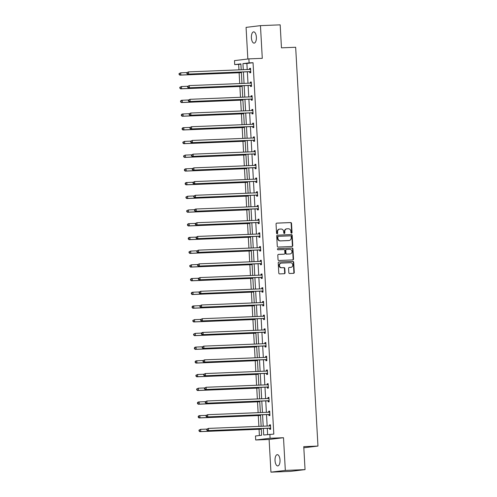<?xml version="1.0" encoding="UTF-8"?>
<svg xmlns="http://www.w3.org/2000/svg" width="497" height="497" viewBox="0 0 497 497"><rect width="100%" height="100%" fill="white"/><g stroke="black" fill="none" stroke-linecap="round" stroke-linejoin="round"><path stroke-width="0.75" d="M291.534 233.186A0.603 0.54 83.1 0 0 292.043 232.559L291.528 223.395A0.864 0.777 83.1 0 0 290.708 222.563L276.773 223.122A0.864 0.777 83.1 0 0 276.046 224.017L276.556 233.18A0.603 0.54 83.1 0 0 277.171 233.758A0.603 0.54 83.1 0 0 277.643 233.136L277.575 231.95A2.765 2.479 83.1 0 1 279.898 229.092L281.06 229.042A2.765 2.479 83.1 0 1 283.694 231.708L283.756 232.894A0.603 0.54 83.1 0 0 284.843 232.851L284.775 231.664A2.765 2.479 83.1 0 1 287.098 228.8L288.26 228.757A2.765 2.479 83.1 0 1 290.894 231.416L290.956 232.602A0.603 0.54 83.1 0 0 291.534 233.186M291.372 233.168A0.603 0.54 83.1 0 0 291.652 232.608L291.143 223.439A0.864 0.777 83.1 0 0 290.316 222.606L276.568 223.159M276.972 233.745A0.603 0.54 83.1 0 0 277.251 233.186L277.183 232L277.575 231.95M284.172 233.453A0.603 0.54 83.1 0 0 284.452 232.894L284.39 231.708L284.775 231.664M275.034 460.595A5.635 2.497 87.7 0 1 277.295 454.662A5.635 2.497 87.7 0 1 280.01 459.998A5.635 2.497 87.7 0 1 277.742 465.925A5.635 2.497 87.7 0 1 275.034 460.595M251.395 37.797A5.635 2.497 87.7 0 1 253.656 31.864A5.635 2.497 87.7 0 1 256.371 37.194A5.635 2.497 87.7 0 1 254.11 43.127A5.635 2.497 87.7 0 1 251.395 37.797M270.94 472.15L285.328 470.417L283.501 437.714L269.113 439.454L270.94 472.15L290.658 471.361L305.046 469.622L303.76 446.641L317.962 446.07L295.665 47.265L281.464 47.836L280.178 24.85L260.459 25.639L246.071 27.378L247.841 59.006M305.046 469.622L285.328 470.417M288.813 272.66A0.864 0.777 83.1 0 0 289.639 273.493L293.547 273.338A0.864 0.777 83.1 0 0 294.274 272.443L293.702 262.261A0.864 0.777 83.1 0 0 292.882 261.428L278.941 261.987A0.864 0.777 83.1 0 0 278.221 262.882L278.786 273.064A0.864 0.777 83.1 0 0 279.612 273.897L284.334 273.704A0.864 0.777 83.1 0 0 285.061 272.81L284.812 268.455A0.864 0.777 83.1 0 0 283.992 267.622L281.65 267.715A2.311 2.069 83.1 0 1 281.395 263.099L290.565 262.733A2.311 2.069 83.1 0 1 290.826 267.349L289.297 267.411A0.864 0.777 83.1 0 0 288.571 268.305L288.813 272.66M240.896 64.181L234.714 64.61L234.491 60.615L248.879 58.876L262.286 58.342L260.459 25.639M248.879 58.876L249.103 62.877L242.94 63.622L243.275 69.679M263.335 428.482L263.702 434.999L273.81 434.098L253.048 62.721L249.103 62.877M269.865 434.254L270.088 438.255L255.7 439.988L255.477 435.987L261.639 435.248L261.267 428.563M283.501 437.714L270.088 438.255M292.043 246.506A0.864 0.777 83.1 0 0 292.77 245.611L292.205 235.429A0.864 0.777 83.1 0 0 291.379 234.596L277.444 235.156A0.864 0.777 83.1 0 0 276.717 236.05L277.289 246.232A0.864 0.777 83.1 0 0 278.109 247.065L292.043 246.506M292.95 248.848L293.522 259.024A0.864 0.777 83.1 0 1 292.795 259.919L278.86 260.478A0.864 0.777 83.1 0 1 278.034 259.645L277.792 255.29A0.864 0.777 83.1 0 1 278.519 254.396L284.172 254.172A0.864 0.777 83.1 0 0 284.899 253.277L284.738 250.382A0.864 0.777 83.1 0 0 283.911 249.556L278.028 249.792A0.603 0.54 83.1 0 1 277.96 248.581L292.13 248.015A0.864 0.777 83.1 0 1 292.95 248.848L292.565 248.891L293.137 259.074L293.522 259.024M303.829 447.772L317.962 446.07M238.659 64.455L238.964 69.853M239.125 72.755L239.728 83.564M239.889 86.466L240.492 97.282M240.654 100.177L241.262 110.993M241.424 113.894L242.027 124.704M242.188 127.605L242.797 138.415M242.958 141.316L243.561 152.132M243.723 155.027L244.325 165.843M244.487 168.744L245.096 179.554M245.257 182.455L245.86 193.265M246.021 196.166L246.63 206.976M246.792 209.877L247.394 220.693M247.556 223.588L248.158 234.404M248.326 237.305L248.929 248.115M249.09 251.016L249.693 261.826M249.854 264.727L250.463 275.543M250.625 278.438L251.227 289.254M251.389 292.155L251.991 302.965M252.159 305.866L252.762 316.676M252.923 319.577L253.526 330.393M253.687 333.288L254.296 344.104M254.458 346.999L255.06 357.815M255.222 360.716L255.825 371.526M255.992 374.427L256.595 385.237M256.756 388.138L257.359 398.954M257.521 401.849L258.129 412.665M258.291 415.567L258.894 426.376M259.055 429.278L259.403 435.515M269.113 439.454L255.7 439.988M241.207 69.766L240.877 63.871L234.714 64.61M261.142 426.289L260.503 414.852M260.372 412.572L259.732 401.135M259.608 398.861L258.968 387.424M258.838 385.15L258.204 373.713M258.073 371.439L257.434 360.002M257.309 357.722L256.669 346.291M256.539 344.011L255.899 332.574M255.775 330.3L255.135 318.863M255.004 316.589L254.371 305.152M254.24 302.878L253.6 291.441M253.476 289.161L252.836 277.724M252.706 275.45L252.066 264.013M251.942 261.739L251.302 250.302M251.171 248.028L250.531 236.591M250.407 234.311L249.767 222.873M249.643 220.6L249.003 209.162M248.873 206.889L248.233 195.451M248.109 193.178L247.469 181.74M247.338 179.467L246.698 168.029M246.574 165.75L245.934 154.312M245.81 152.039L245.17 140.601M245.04 138.328L244.4 126.89M244.275 124.617L243.636 113.179M243.505 110.899L242.865 99.462M242.741 97.188L242.101 85.751M241.977 83.477L241.337 72.04M243.406 71.959L244.046 83.397M244.17 85.67L244.81 97.108M244.94 99.381L245.58 110.819M245.704 113.092L246.344 124.53M246.469 126.81L247.108 138.241M247.239 140.521L247.879 151.958M248.003 154.232L248.643 165.669M248.773 167.943L249.413 179.38M249.537 181.653L250.177 193.091M250.302 195.371L250.942 206.808M251.072 209.082L251.712 220.519M251.836 222.793L252.476 234.23M252.606 236.504L253.246 247.941M253.371 250.221L254.01 261.658M254.141 263.932L254.775 275.369M254.905 277.643L255.545 289.08M255.669 291.354L256.309 302.791M256.44 305.065L257.079 316.502M257.204 318.782L257.844 330.219M257.974 332.493L258.608 343.93M258.738 346.204L259.378 357.641M259.502 359.915L260.142 371.352M260.273 373.632L260.913 385.069M261.037 387.343L261.677 398.78M261.807 401.054L262.441 412.491M262.571 414.765L263.211 426.202M253.048 62.721L246.885 63.461L247.22 69.524M247.351 71.798L247.991 83.235M248.115 85.509L248.755 96.946M248.885 99.226L249.519 110.663M249.649 112.937L250.289 124.374M250.413 126.648L251.053 138.085M251.184 140.359L251.824 151.796M251.948 154.07L252.588 165.507M252.718 167.787L253.352 179.224M253.482 181.498L254.122 192.935M254.247 195.209L254.886 206.646M255.017 208.92L255.657 220.357M255.781 222.637L256.421 234.075M256.551 236.348L257.185 247.786M257.316 250.059L257.955 261.497M258.08 263.77L258.72 275.208M258.85 277.488L259.49 288.919M259.614 291.199L260.254 302.636M260.385 304.909L261.024 316.347M261.149 318.62L261.789 330.058M261.913 332.331L262.553 343.769M262.683 346.049L263.323 357.486M263.447 359.76L264.087 371.197M264.218 373.471L264.858 384.908M264.982 387.182L265.622 398.619M265.746 400.899L266.386 412.336M266.516 414.61L267.156 426.047M267.28 428.321L267.628 434.527M246.885 63.461L242.94 63.622M269.536 425.91L269.48 424.929L270.455 424.811L270.697 429.209L269.728 429.327L269.672 428.339M268.765 412.199L268.715 411.218L269.685 411.1L269.933 415.492L268.958 415.61L268.902 414.628M268.001 398.488L267.945 397.507L268.92 397.389L269.163 401.781L268.194 401.899L268.138 400.917M267.237 384.777L267.181 383.79L268.15 383.678L268.399 388.07L267.423 388.188L267.374 387.206M266.467 371.06L266.411 370.079L267.386 369.961L267.628 374.359L266.659 374.477L266.603 373.489M265.702 357.349L265.647 356.368L266.622 356.25L266.864 360.648L265.895 360.76L265.839 359.778M264.932 343.638L264.882 342.657L265.852 342.539L266.1 346.931L265.125 347.049L265.069 346.067M264.168 329.927L264.112 328.939L265.087 328.828L265.33 333.22L264.361 333.338L264.305 332.356M263.404 316.216L263.348 315.228L264.317 315.11L264.566 319.509L263.59 319.627L263.54 318.639M262.633 302.499L262.578 301.517L263.553 301.399L263.795 305.798L262.826 305.91L262.77 304.928M261.869 288.788L261.813 287.806L262.783 287.688L263.031 292.081L262.062 292.199L262.006 291.217M261.099 275.077L261.049 274.095L262.018 273.977L262.267 278.37L261.292 278.488L261.236 277.506M260.335 261.366L260.279 260.378L261.254 260.26L261.497 264.659L260.527 264.777L260.471 263.795M259.571 247.649L259.515 246.667L260.484 246.549L260.732 250.948L259.757 251.066L259.707 250.078M258.8 233.938L258.744 232.956L259.72 232.838L259.962 237.231L258.993 237.349L258.937 236.367M258.036 220.227L257.98 219.245L258.949 219.127L259.198 223.52L258.229 223.638L258.173 222.656M257.266 206.516L257.216 205.528L258.185 205.416L258.434 209.809L257.458 209.927L257.403 208.945M256.502 192.799L256.446 191.817L257.421 191.699L257.663 196.098L256.694 196.216L256.638 195.228M255.738 179.088L255.682 178.106L256.651 177.988L256.899 182.387L255.924 182.498L255.868 181.517M254.967 165.377L254.911 164.395L255.887 164.277L256.129 168.669L255.16 168.787L255.104 167.806M254.203 151.666L254.147 150.684L255.116 150.566L255.365 154.958L254.396 155.076L254.34 154.095M253.433 137.955L253.383 136.967L254.352 136.849L254.601 141.247L253.625 141.365L253.569 140.378M252.669 124.238L252.613 123.256L253.588 123.138L253.83 127.536L252.861 127.648L252.805 126.667M251.904 110.527L251.849 109.545L252.818 109.427L253.066 113.819L252.091 113.937L252.035 112.956M251.134 96.816L251.078 95.834L252.054 95.716L252.296 100.108L251.327 100.226L251.271 99.245M250.37 83.105L250.314 82.117L251.283 81.999L251.532 86.397L250.563 86.515L250.507 85.534M249.6 69.387L249.55 68.406L250.519 68.288L250.768 72.686L249.792 72.804L249.736 71.816M249.55 68.406L250.525 68.369M250.314 82.117L251.289 82.08M251.078 95.834L252.06 95.791M251.849 109.545L252.824 109.508M252.613 123.256L253.588 123.219M253.383 136.967L254.358 136.93M254.147 150.684L255.123 150.641M254.911 164.395L255.893 164.352M255.682 178.106L256.657 178.069M256.446 191.817L257.421 191.78M257.216 205.528L258.192 205.491M257.98 219.245L258.956 219.202M258.744 232.956L259.726 232.919M259.515 246.667L260.49 246.63M260.279 260.378L261.254 260.341M261.049 274.095L262.025 274.052M261.813 287.806L262.789 287.763M262.578 301.517L263.559 301.48M263.348 315.228L264.323 315.191M264.112 328.939L265.087 328.902M264.882 342.657L265.858 342.613M265.647 356.368L266.622 356.33M266.411 370.079L267.392 370.041M267.181 383.79L268.156 383.752M267.945 397.507L268.92 397.463M268.715 411.218L269.691 411.181M269.48 424.929L270.455 424.892M286.713 228.85A2.765 2.479 83.1 0 0 284.39 231.708M279.507 229.136A2.765 2.479 83.1 0 0 277.183 232M291.863 246.512A0.864 0.777 83.1 0 0 292.385 245.655L291.814 235.472A0.864 0.777 83.1 0 0 290.993 234.646L277.239 235.193M291.174 236.423A0.603 0.54 83.1 0 0 290.596 235.839L278.363 236.33A0.603 0.54 83.1 0 0 277.854 236.957L277.922 238.206A2.765 2.479 83.1 0 0 280.557 240.871L288.919 240.529A2.765 2.479 83.1 0 0 291.242 237.672L291.174 236.423M278.289 236.336L277.972 236.379A0.603 0.54 83.1 0 0 277.469 237.001L277.854 236.957M288.881 240.536A2.765 2.479 83.1 0 1 288.527 240.579L280.165 240.915A2.765 2.479 83.1 0 1 277.537 238.256L277.469 237.001M292.615 259.925A0.864 0.777 83.1 0 0 293.137 259.074M278.314 254.433L283.781 254.215A0.864 0.777 83.1 0 0 283.893 254.203M277.792 248.618L292.13 248.015M290.037 253.936A2.311 2.069 83.1 0 0 289.776 249.32L286.545 249.451A0.864 0.777 83.1 0 0 285.818 250.339L285.98 253.234A0.864 0.777 83.1 0 0 286.806 254.066L289.645 253.979A2.311 2.069 83.1 0 0 289.944 253.948M286.434 249.463L286.16 249.494A0.864 0.777 83.1 0 0 285.433 250.389L285.818 250.339M289.645 253.979L286.415 254.11A0.864 0.777 83.1 0 1 285.595 253.277L285.433 250.389M292.565 248.891A0.864 0.777 83.1 0 0 291.739 248.059M290.733 267.361A2.311 2.069 83.1 0 1 290.434 267.398L289.092 267.448M281.004 263.149A2.311 2.069 83.1 0 0 281.259 267.765L281.65 267.715M284.147 273.717A0.864 0.777 83.1 0 0 284.669 272.859L284.427 268.504A0.864 0.777 83.1 0 0 283.607 267.672L281.259 267.765M293.36 273.344A0.864 0.777 83.1 0 0 293.882 272.486L293.317 262.31A0.864 0.777 83.1 0 0 292.491 261.478L278.736 262.031M186.915 72.568L180.709 72.817L180.833 75.016L179.858 75.134L241.368 72.661M179.479 74.432L179.429 73.556L179.038 73.599L179.088 74.482L180.833 75.016L241.368 72.587M179.038 73.599L180.709 72.817L179.429 73.556M179.858 75.134L179.088 74.482M186.816 72.661L186.866 73.544L187.251 73.494L187.207 72.618L186.816 72.661L188.487 71.879L250.171 69.406A0.882 0.789 83.1 0 0 250.463 69.331L250.575 69.276M187.207 72.618L188.487 71.879L188.605 74.078L187.636 74.196L249.32 71.717A0.882 0.789 83.1 0 1 249.618 71.773L250.737 72.214M250.712 71.698L250.594 71.655A0.882 0.789 83.1 0 0 250.295 71.605L188.605 74.078L187.251 73.494M249.519 69.431L250.556 68.915M186.866 73.544L187.636 74.196M187.68 86.279L181.473 86.528L181.598 88.727L180.628 88.845L242.138 86.379M180.243 88.143L180.194 87.267L179.808 87.31L179.852 88.193L181.598 88.727L242.132 86.298M179.808 87.31L181.473 86.528L180.194 87.267M180.628 88.845L179.852 88.193M188.45 99.996L182.244 100.245L182.362 102.438L181.393 102.556L242.903 100.09M181.007 101.86L180.964 100.978L180.573 101.028L180.622 101.904L182.362 102.438L242.896 100.009M180.573 101.028L181.268 100.357L182.244 100.245L180.964 100.978M181.393 102.556L180.622 101.904M187.58 86.372L187.63 87.255L188.021 87.205L187.972 86.329L187.58 86.372L189.251 85.596L250.935 83.117A0.882 0.789 83.1 0 0 251.227 83.042L251.339 82.987M187.972 86.329L189.251 85.596L189.376 87.789L188.4 87.907L250.09 85.434A0.882 0.789 83.1 0 1 250.389 85.484L251.507 85.931M251.476 85.416L251.358 85.366A0.882 0.789 83.1 0 0 251.06 85.316L189.376 87.789L188.021 87.205M250.289 83.142L251.32 82.626M187.63 87.255L188.4 87.907M188.351 100.09L188.4 100.966L188.785 100.922L188.736 100.04L188.351 100.09L190.016 99.307L251.706 96.828A0.882 0.789 83.1 0 0 251.998 96.753L252.109 96.698M188.736 100.04L190.016 99.307L190.14 101.5L189.171 101.618L250.855 99.145A0.882 0.789 83.1 0 1 251.153 99.195L252.271 99.642M252.246 99.127L252.122 99.077A0.882 0.789 83.1 0 0 251.824 99.027L190.14 101.5L188.785 100.922M251.053 96.853L252.085 96.337M188.4 100.966L189.171 101.618M189.214 113.707L183.008 113.956L183.132 116.155L182.157 116.267L243.667 113.801M181.778 115.571L181.728 114.689L181.337 114.739L181.386 115.615L183.132 116.155L243.667 113.726M181.337 114.739L182.039 114.074L183.008 113.956L181.728 114.689M182.157 116.267L181.386 115.615M189.115 113.801L189.164 114.677L189.556 114.633L189.506 113.751L189.115 113.801L190.786 113.018L252.47 110.539A0.882 0.789 83.1 0 0 252.762 110.464L252.874 110.409M189.506 113.751L190.786 113.018L190.91 115.217L189.935 115.335L251.619 112.856A0.882 0.789 83.1 0 1 251.917 112.906L253.041 113.353M253.01 112.838L252.892 112.794A0.882 0.789 83.1 0 0 252.594 112.738L190.91 115.217L189.556 114.633M251.824 110.57L252.855 110.048M189.164 114.677L189.935 115.335M189.978 127.418L183.772 127.667L183.896 129.866L182.927 129.984L244.437 127.512M182.542 129.282L182.492 128.4L182.107 128.45L182.157 129.332L183.896 129.866L244.431 127.437M182.107 128.45L182.803 127.785L183.772 127.667L182.492 128.4M182.927 129.984L182.157 129.332M189.885 127.512L189.929 128.394L190.32 128.344L190.27 127.468L189.885 127.512L191.55 126.729L253.24 124.256A0.882 0.789 83.1 0 0 253.526 124.182L253.638 124.12M190.27 127.468L191.55 126.729L191.674 128.928L190.705 129.046L252.389 126.567A0.882 0.789 83.1 0 1 252.687 126.623L253.805 127.064M253.774 126.549L253.656 126.505A0.882 0.789 83.1 0 0 253.358 126.449L191.674 128.928L190.32 128.344M252.588 124.281L253.619 123.765M189.929 128.394L190.705 129.046M190.749 141.129L184.542 141.378L184.667 143.577L183.691 143.695L245.201 141.229M183.312 142.993L183.263 142.117L182.871 142.161L182.921 143.043L184.667 143.577L245.201 141.148M182.871 142.161L184.542 141.378L183.263 142.117M183.691 143.695L182.921 143.043M190.649 141.223L190.699 142.105L191.084 142.055L191.041 141.179L190.649 141.223L192.32 140.44L254.004 137.967A0.882 0.789 83.1 0 0 254.296 137.893L254.408 137.837M191.041 141.179L192.32 140.44L192.438 142.639L191.469 142.757L253.153 140.284A0.882 0.789 83.1 0 1 253.451 140.334L254.57 140.781M254.545 140.266L254.427 140.216A0.882 0.789 83.1 0 0 254.129 140.166L192.438 142.639L191.084 142.055M253.352 137.992L254.389 137.476M190.699 142.105L191.469 142.757M191.513 154.84L185.306 155.095L185.431 157.288L184.462 157.406L245.972 154.94M184.076 156.704L184.027 155.828L183.642 155.872L183.685 156.754L185.431 157.288L245.965 154.859M183.642 155.872L185.306 155.095L184.027 155.828M184.462 157.406L183.685 156.754M191.413 154.94L191.463 155.816L191.854 155.772L191.805 154.89L191.413 154.94L193.084 154.157L254.768 151.678A0.882 0.789 83.1 0 0 255.06 151.604L255.172 151.548M191.805 154.89L193.084 154.157L193.209 156.35L192.233 156.468L253.924 153.995A0.882 0.789 83.1 0 1 254.222 154.045L255.34 154.492M255.309 153.977L255.191 153.927A0.882 0.789 83.1 0 0 254.893 153.877L193.209 156.35L191.854 155.772M254.122 151.703L255.154 151.187M191.463 155.816L192.233 156.468M192.283 168.558L186.077 168.806L186.195 170.999L185.226 171.117L246.736 168.651M184.841 170.421L184.797 169.539L184.406 169.589L184.455 170.465L186.195 170.999L246.729 168.57M184.406 169.589L185.101 168.924L186.077 168.806L184.797 169.539M185.226 171.117L184.455 170.465M192.184 168.651L192.233 169.527L192.619 169.483L192.569 168.601L192.184 168.651L193.849 167.868L255.539 165.389A0.882 0.789 83.1 0 0 255.831 165.315L255.943 165.259M192.569 168.601L193.849 167.868L193.973 170.067L193.004 170.179L254.688 167.706A0.882 0.789 83.1 0 1 254.986 167.756L256.104 168.203M256.079 167.688L255.955 167.638A0.882 0.789 83.1 0 0 255.657 167.588L193.973 170.067L192.619 169.483M254.886 165.42L255.918 164.898M192.233 169.527L193.004 170.179M193.047 182.269L186.841 182.517L186.965 184.716L185.99 184.834L247.5 182.362M185.611 184.132L185.561 183.25L185.17 183.3L185.219 184.176L186.965 184.716L247.5 182.287M185.17 183.3L185.872 182.635L186.841 182.517L185.561 183.25M185.99 184.834L185.219 184.176M192.948 182.362L192.998 183.244L193.389 183.194L193.339 182.318L192.948 182.362L194.619 181.579L256.303 179.106A0.882 0.789 83.1 0 0 256.595 179.026L256.707 178.97M193.339 182.318L194.619 181.579L194.743 183.778L193.768 183.896L255.452 181.417A0.882 0.789 83.1 0 1 255.75 181.473L256.874 181.914M256.843 181.399L256.725 181.355A0.882 0.789 83.1 0 0 256.427 181.299L194.743 183.778L193.389 183.194M255.657 179.131L256.688 178.609M192.998 183.244L193.768 183.896M193.811 195.98L187.605 196.228L187.729 198.427L186.76 198.545L248.27 196.073M186.375 197.843L186.325 196.967L185.94 197.011L185.99 197.893L187.729 198.427L248.264 195.998M185.94 197.011L187.605 196.228L186.325 196.967M186.76 198.545L185.99 197.893M194.582 209.691L188.375 209.939L188.5 212.138L187.524 212.256L249.034 209.79M187.145 211.554L187.096 210.678L186.704 210.722L186.754 211.604L188.5 212.138L249.034 209.709M186.704 210.722L188.375 209.939L187.096 210.678M187.524 212.256L186.754 211.604M195.346 223.408L189.14 223.656L189.264 225.849L188.295 225.967L249.805 223.501M187.909 225.271L187.86 224.389L187.475 224.439L187.524 225.315L189.264 225.849L249.798 223.42M187.475 224.439L188.17 223.774L189.14 223.656L187.86 224.389M188.295 225.967L187.524 225.315M196.116 237.119L189.91 237.367L190.028 239.566L189.059 239.684L250.569 237.212M188.68 238.982L188.63 238.1L188.239 238.15L188.288 239.026L190.028 239.566L250.563 237.137M188.239 238.15L188.935 237.485L189.91 237.367L188.63 238.1M189.059 239.684L188.288 239.026M196.88 250.83L190.674 251.078L190.798 253.277L189.823 253.395L251.339 250.923M189.444 252.693L189.394 251.817L189.003 251.861L189.053 252.743L190.798 253.277L251.333 250.848M189.003 251.861L190.674 251.078L189.394 251.817M189.823 253.395L189.053 252.743M197.644 264.541L191.438 264.789L191.562 266.988L190.593 267.106L252.103 264.64M190.208 266.404L190.158 265.528L189.773 265.572L189.823 266.454L191.562 266.988L252.097 264.559M189.773 265.572L191.438 264.789L190.158 265.528M190.593 267.106L189.823 266.454M198.415 278.258L192.209 278.506L192.333 280.699L191.357 280.817L252.867 278.351M190.978 280.115L190.929 279.239L190.537 279.289L190.587 280.165L192.333 280.699L252.867 278.27M190.537 279.289L191.233 278.618L192.209 278.506L190.929 279.239M191.357 280.817L190.587 280.165M199.179 291.969L192.973 292.217L193.097 294.417L192.128 294.528L253.638 292.062M191.743 293.833L191.693 292.95L191.308 293L191.357 293.876L193.097 294.417L253.632 291.981M191.308 293L192.004 292.335L192.973 292.217L191.693 292.95M192.128 294.528L191.357 293.876M199.949 305.68L193.743 305.928L193.861 308.128L192.892 308.246L254.402 305.773M192.513 307.544L192.463 306.661L192.072 306.711L192.122 307.587L193.861 308.128L254.396 305.698M192.072 306.711L192.768 306.046L193.743 305.928L192.463 306.661M192.892 308.246L192.122 307.587M200.713 319.391L194.507 319.639L194.631 321.839L193.656 321.957L255.172 319.49M193.277 321.255L193.227 320.379L192.836 320.422L192.886 321.304L194.631 321.839L255.166 319.409M192.836 320.422L194.507 319.639L193.227 320.379M193.656 321.957L192.886 321.304M193.718 196.073L193.762 196.955L194.153 196.905L194.103 196.029L193.718 196.073L195.383 195.29L257.073 192.817A0.882 0.789 83.1 0 0 257.359 192.743L257.477 192.687M194.103 196.029L195.383 195.29L195.507 197.489L194.538 197.607L256.222 195.128A0.882 0.789 83.1 0 1 256.52 195.184L257.639 195.632M257.608 195.11L257.489 195.066A0.882 0.789 83.1 0 0 257.191 195.017L195.507 197.489L194.153 196.905M256.421 192.842L257.452 192.327M193.762 196.955L194.538 197.607M194.482 209.79L194.532 210.666L194.917 210.616L194.874 209.74L194.482 209.79L195.178 209.119L196.153 209.007L257.837 206.528A0.882 0.789 83.1 0 0 258.129 206.454L258.241 206.398M194.874 209.74L196.153 209.007L196.272 211.2L195.302 211.318L256.986 208.846A0.882 0.789 83.1 0 1 257.284 208.895L258.403 209.343M258.378 208.827L258.26 208.777A0.882 0.789 83.1 0 0 257.962 208.728L196.272 211.2L194.917 210.616M257.185 206.553L258.223 206.038M194.532 210.666L195.302 211.318M195.246 223.501L195.296 224.377L195.688 224.333L195.638 223.451L195.246 223.501L196.918 222.718L258.602 220.239A0.882 0.789 83.1 0 0 258.894 220.165L259.005 220.109M195.638 223.451L196.918 222.718L197.042 224.917L196.066 225.029L257.757 222.557A0.882 0.789 83.1 0 1 258.055 222.606L259.173 223.054M259.142 222.538L259.024 222.488A0.882 0.789 83.1 0 0 258.726 222.439L197.042 224.917L195.688 224.333M257.955 220.264L258.987 219.749M195.296 224.377L196.066 225.029M196.017 237.212L196.066 238.088L196.452 238.044L196.402 237.162L196.017 237.212L197.682 236.429L259.372 233.957A0.882 0.789 83.1 0 0 259.664 233.876L259.776 233.82M196.402 237.162L197.682 236.429L197.806 238.628L196.837 238.746L258.521 236.268A0.882 0.789 83.1 0 1 258.819 236.317L259.937 236.765M259.912 236.249L259.788 236.205A0.882 0.789 83.1 0 0 259.496 236.15L197.806 238.628L196.452 238.044M258.72 233.981L259.751 233.46M196.066 238.088L196.837 238.746M196.781 250.923L196.831 251.805L197.222 251.755L197.172 250.879L196.781 250.923L198.452 250.14L260.136 247.668A0.882 0.789 83.1 0 0 260.428 247.593L260.54 247.537M197.172 250.879L198.452 250.14L198.576 252.339L197.601 252.457L259.285 249.979A0.882 0.789 83.1 0 1 259.583 250.034L260.708 250.476M260.676 249.96L260.558 249.916A0.882 0.789 83.1 0 0 260.26 249.861L198.576 252.339L197.222 251.755M259.49 247.692L260.521 247.177M196.831 251.805L197.601 252.457M197.551 264.634L197.595 265.516L197.986 265.466L197.936 264.59L197.551 264.634L199.216 263.851L260.906 261.379A0.882 0.789 83.1 0 0 261.192 261.304L261.31 261.248M197.936 264.59L199.216 263.851L199.34 266.05L198.371 266.168L260.055 263.696A0.882 0.789 83.1 0 1 260.353 263.745L261.472 264.193M261.441 263.677L261.323 263.627A0.882 0.789 83.1 0 0 261.024 263.578L199.34 266.05L197.986 265.466M260.254 261.403L261.285 260.888M197.595 265.516L198.371 266.168M198.315 278.351L198.365 279.227L198.75 279.184L198.707 278.301L198.315 278.351L199.987 277.568L261.671 275.089A0.882 0.789 83.1 0 0 261.962 275.015L262.074 274.959M198.707 278.301L199.987 277.568L200.105 279.761L199.135 279.879L260.819 277.407A0.882 0.789 83.1 0 1 261.118 277.456L262.236 277.904M262.211 277.388L262.093 277.338A0.882 0.789 83.1 0 0 261.795 277.289L200.105 279.761L198.75 279.184M261.018 275.114L262.056 274.599M198.365 279.227L199.135 279.879M199.08 292.062L199.129 292.938L199.521 292.895L199.471 292.012L199.08 292.062L200.751 291.279L262.435 288.8A0.882 0.789 83.1 0 0 262.727 288.726L262.838 288.67M199.471 292.012L200.751 291.279L200.875 293.478L199.9 293.597L261.59 291.118A0.882 0.789 83.1 0 1 261.888 291.167L263.006 291.615M262.975 291.099L262.857 291.049A0.882 0.789 83.1 0 0 262.559 291L200.875 293.478L199.521 292.895M261.789 288.832L262.82 288.31M199.129 292.938L199.9 293.597M199.85 305.773L199.9 306.655L200.285 306.606L200.235 305.73L199.85 305.773L201.515 304.99L263.205 302.518A0.882 0.789 83.1 0 0 263.497 302.443L263.609 302.381M200.235 305.73L201.515 304.99L201.639 307.189L200.67 307.308L262.354 304.829A0.882 0.789 83.1 0 1 262.652 304.885L263.77 305.326M263.745 304.81L263.621 304.767A0.882 0.789 83.1 0 0 263.329 304.711L201.639 307.189L200.285 306.606M262.553 302.543L263.59 302.027M199.9 306.655L200.67 307.308M200.614 319.484L200.664 320.366L201.055 320.317L201.005 319.441L200.614 319.484L202.285 318.701L263.969 316.229A0.882 0.789 83.1 0 0 264.261 316.154L264.373 316.098M201.005 319.441L202.285 318.701L202.409 320.9L201.434 321.019L263.118 318.54A0.882 0.789 83.1 0 1 263.416 318.596L264.541 319.043M264.51 318.527L264.392 318.478A0.882 0.789 83.1 0 0 264.093 318.428L202.409 320.9L201.055 320.317M263.323 316.254L264.354 315.738M200.664 320.366L201.434 321.019M201.478 333.102L195.271 333.357L195.396 335.55L194.426 335.668L255.936 333.201M194.041 334.966L193.992 334.09L193.606 334.133L193.656 335.015L195.396 335.55L255.93 333.12M193.606 334.133L195.271 333.357L193.992 334.09M194.426 335.668L193.656 335.015M201.384 333.201L201.428 334.077L201.819 334.034L201.77 333.152L201.384 333.201L202.08 332.53L203.049 332.418L264.739 329.94A0.882 0.789 83.1 0 0 265.025 329.865L265.143 329.809M201.77 333.152L203.049 332.418L203.174 334.611L202.204 334.729L263.888 332.257A0.882 0.789 83.1 0 1 264.187 332.307L265.305 332.754M265.274 332.238L265.156 332.189A0.882 0.789 83.1 0 0 264.858 332.139L203.174 334.611L201.819 334.034M264.087 329.965L265.118 329.449M201.428 334.077L202.204 334.729M202.248 346.819L196.042 347.068L196.166 349.261L195.191 349.379L256.7 346.912M194.812 348.683L194.762 347.801L194.37 347.85L194.42 348.726L196.166 349.261L256.7 346.831M194.37 347.85L195.066 347.186L196.042 347.068L194.762 347.801M195.191 349.379L194.42 348.726M202.149 346.912L202.198 347.788L202.583 347.745L202.54 346.863L202.149 346.912L203.82 346.129L265.504 343.651A0.882 0.789 83.1 0 0 265.796 343.576L265.907 343.52M202.54 346.863L203.82 346.129L203.938 348.329L202.969 348.44L264.652 345.968A0.882 0.789 83.1 0 1 264.951 346.018L266.069 346.465M266.044 345.949L265.926 345.9A0.882 0.789 83.1 0 0 265.628 345.85L203.938 348.329L202.583 347.745M264.851 343.682L265.889 343.16M202.198 347.788L202.969 348.44M203.012 360.53L196.806 360.779L196.93 362.978L195.961 363.096L257.471 360.623M195.576 362.394L195.526 361.512L195.141 361.561L195.191 362.437L196.93 362.978L257.465 360.549M195.141 361.561L195.837 360.897L196.806 360.779L195.526 361.512M195.961 363.096L195.191 362.437M202.913 360.623L202.962 361.505L203.354 361.456L203.304 360.573L202.913 360.623L204.584 359.84L266.268 357.368A0.882 0.789 83.1 0 0 266.56 357.287L266.672 357.231M203.304 360.573L204.584 359.84L204.708 362.04L203.733 362.158L265.423 359.679A0.882 0.789 83.1 0 1 265.721 359.729L266.839 360.176M266.808 359.66L266.69 359.617A0.882 0.789 83.1 0 0 266.392 359.561L204.708 362.04L203.354 361.456M265.622 357.393L266.653 356.871M202.962 361.505L203.733 362.158M203.782 374.241L197.576 374.489L197.694 376.689L196.725 376.807L258.235 374.334M196.346 376.105L196.296 375.229L195.905 375.272L195.955 376.154L197.694 376.689L258.229 374.26M195.905 375.272L197.576 374.489L196.296 375.229M196.725 376.807L195.955 376.154M203.683 374.334L203.733 375.216L204.118 375.167L204.068 374.291L203.683 374.334L205.348 373.551L267.038 371.079A0.882 0.789 83.1 0 0 267.33 371.004L267.442 370.948M204.068 374.291L205.348 373.551L205.472 375.751L204.503 375.869L266.187 373.39A0.882 0.789 83.1 0 1 266.485 373.446L267.603 373.893M267.579 373.371L267.461 373.328A0.882 0.789 83.1 0 0 267.162 373.278L205.472 375.751L204.118 375.167M266.386 371.104L267.423 370.588M203.733 375.216L204.503 375.869M204.547 387.952L198.34 388.2L198.465 390.4L197.489 390.518L259.005 388.051M197.11 389.816L197.06 388.94L196.669 388.983L196.719 389.865L198.465 390.4L258.999 387.971M196.669 388.983L198.34 388.2L197.06 388.94M197.489 390.518L196.719 389.865M204.447 388.045L204.497 388.927L204.888 388.878L204.839 388.002L204.447 388.045L206.118 387.269L267.802 384.79A0.882 0.789 83.1 0 0 268.094 384.715L268.206 384.659M204.839 388.002L206.118 387.269L206.243 389.462L205.267 389.58L266.951 387.107A0.882 0.789 83.1 0 1 267.249 387.157L268.374 387.604M268.343 387.088L268.225 387.039A0.882 0.789 83.1 0 0 267.926 386.989L206.243 389.462L204.888 388.878M267.156 384.815L268.187 384.299M204.497 388.927L205.267 389.58M205.311 401.669L199.111 401.918L199.229 404.111L198.26 404.229L259.769 401.762M197.874 403.533L197.825 402.651L197.439 402.7L197.489 403.576L199.229 404.111L259.763 401.682M197.439 402.7L198.135 402.036L199.111 401.918L197.825 402.651M198.26 404.229L197.489 403.576M205.218 401.762L205.267 402.638L205.652 402.595L205.603 401.713L205.218 401.762L206.882 400.98L268.573 398.501A0.882 0.789 83.1 0 0 268.858 398.426L268.976 398.37M205.603 401.713L206.882 400.98L207.007 403.173L206.038 403.291L267.721 400.818A0.882 0.789 83.1 0 1 268.02 400.868L269.138 401.315M269.107 400.799L268.989 400.75A0.882 0.789 83.1 0 0 268.691 400.7L207.007 403.173L205.652 402.595M267.92 398.526L268.952 398.01M205.267 402.638L206.038 403.291M206.081 415.38L199.875 415.629L199.999 417.828L199.024 417.94L260.534 415.473M198.645 417.244L198.595 416.362L198.204 416.411L198.253 417.287L199.999 417.828L260.534 415.399M198.204 416.411L198.899 415.747L199.875 415.629L198.595 416.362M199.024 417.94L198.253 417.287M205.982 415.473L206.031 416.349L206.423 416.306L206.373 415.424L205.982 415.473L207.653 414.691L269.337 412.218A0.882 0.789 83.1 0 0 269.629 412.137L269.741 412.081M206.373 415.424L207.653 414.691L207.771 416.89L206.802 417.008L268.486 414.529A0.882 0.789 83.1 0 1 268.784 414.579L269.902 415.026M269.877 414.51L269.759 414.467A0.882 0.789 83.1 0 0 269.461 414.411L207.771 416.89L206.423 416.306M268.684 412.243L269.722 411.721M206.031 416.349L206.802 417.008M206.845 429.091L200.639 429.34L200.763 431.539L199.794 431.657L261.304 429.184M199.409 430.955L199.359 430.079L198.974 430.122L199.024 431.005L200.763 431.539L261.298 429.11M198.974 430.122L200.639 429.34L199.359 430.079M199.794 431.657L199.024 431.005M206.746 429.184L206.795 430.067L207.187 430.017L207.137 429.141L206.746 429.184L208.417 428.402L270.101 425.929A0.882 0.789 83.1 0 0 270.393 425.854L270.505 425.799M207.137 429.141L208.417 428.402L208.541 430.601L207.566 430.719L269.256 428.24A0.882 0.789 83.1 0 1 269.554 428.296L270.672 428.737M270.641 428.221L270.523 428.178A0.882 0.789 83.1 0 0 270.225 428.122L208.541 430.601L207.187 430.017M269.455 425.954L270.486 425.438M206.795 430.067L207.566 430.719M291.652 232.608L292.043 232.559M277.251 233.186L277.643 233.136M284.452 232.894L284.843 232.851M290.316 222.606L290.708 222.563M291.143 223.439L291.528 223.395M290.993 234.646L291.379 234.596M291.814 235.472L292.205 235.429M292.385 245.655L292.77 245.611M277.537 238.256L277.922 238.206M280.165 240.915L280.557 240.871M288.527 240.579L288.919 240.529M283.781 254.215L284.172 254.172M285.595 253.277L285.98 253.234M286.415 254.11L286.806 254.066M290.434 267.398L290.826 267.349M283.607 267.672L283.992 267.622M284.427 268.504L284.812 268.455M284.669 272.859L285.061 272.81M292.491 261.478L292.882 261.428M293.317 262.31L293.702 262.261M293.882 272.486L294.274 272.443M250.594 71.655L249.618 71.773M250.295 71.605L249.32 71.717M250.463 69.331L249.668 69.425M251.358 85.366L250.389 85.484M251.06 85.316L250.09 85.434M251.227 83.042L250.438 83.136M252.122 99.077L251.153 99.195M251.824 99.027L250.855 99.145M251.998 96.753L251.202 96.847M252.892 112.794L251.917 112.906M252.594 112.738L251.619 112.856M252.762 110.464L251.967 110.564M253.656 126.505L252.687 126.623M253.358 126.449L252.389 126.567M253.526 124.182L252.737 124.275M254.427 140.216L253.451 140.334M254.129 140.166L253.153 140.284M254.296 137.893L253.501 137.986M255.191 153.927L254.222 154.045M254.893 153.877L253.924 153.995M255.06 151.604L254.271 151.697M255.955 167.638L254.986 167.756M255.657 167.588L254.688 167.706M255.831 165.315L255.036 165.414M256.725 181.355L255.75 181.473M256.427 181.299L255.452 181.417M256.595 179.026L255.8 179.125M257.489 195.066L256.52 195.184M257.191 195.017L256.222 195.128M257.359 192.743L256.57 192.836M258.26 208.777L257.284 208.895M257.962 208.728L256.986 208.846M258.129 206.454L257.334 206.547M259.024 222.488L258.055 222.606M258.726 222.439L257.757 222.557M258.894 220.165L258.105 220.264M259.788 236.205L258.819 236.317M259.496 236.15L258.521 236.268M259.664 233.876L258.869 233.975M260.558 249.916L259.583 250.034M260.26 249.861L259.285 249.979M260.428 247.593L259.633 247.686M261.323 263.627L260.353 263.745M261.024 263.578L260.055 263.696M261.192 261.304L260.403 261.397M262.093 277.338L261.118 277.456M261.795 277.289L260.819 277.407M261.962 275.015L261.167 275.108M262.857 291.049L261.888 291.167M262.559 291L261.59 291.118M262.727 288.726L261.938 288.825M263.621 304.767L262.652 304.885M263.329 304.711L262.354 304.829M263.497 302.443L262.702 302.536M264.392 318.478L263.416 318.596M264.093 318.428L263.118 318.54M264.261 316.154L263.466 316.247M265.156 332.189L264.187 332.307M264.858 332.139L263.888 332.257M265.025 329.865L264.236 329.958M265.926 345.9L264.951 346.018M265.628 345.85L264.652 345.968M265.796 343.576L265 343.675M266.69 359.617L265.721 359.729M266.392 359.561L265.423 359.679M266.56 357.287L265.771 357.386M267.461 373.328L266.485 373.446M267.162 373.278L266.187 373.39M267.33 371.004L266.535 371.097M268.225 387.039L267.249 387.157M267.926 386.989L266.951 387.107M268.094 384.715L267.305 384.808M268.989 400.75L268.02 400.868M268.691 400.7L267.721 400.818M268.858 398.426L268.069 398.526M269.759 414.467L268.784 414.579M269.461 414.411L268.486 414.529M269.629 412.137L268.834 412.237M270.523 428.178L269.554 428.296M270.225 428.122L269.256 428.24M270.393 425.854L269.604 425.948M286.533 228.862L286.924 228.819M279.333 229.154L279.724 229.105M277.935 236.379L278.326 236.336M288.707 240.567L289.099 240.517M283.837 254.209L284.228 254.166M289.794 253.967L290.186 253.924M286.104 249.5L286.489 249.451M290.583 267.386L290.975 267.336M280.855 263.161L281.246 263.112"/></g></svg>
